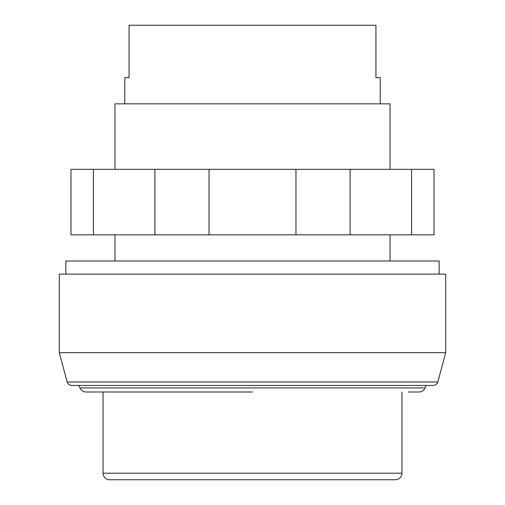 <?xml version="1.0" encoding="UTF-8"?>
<svg xmlns="http://www.w3.org/2000/svg" width="505" height="505" viewBox="0 0 505 505"><rect width="100%" height="100%" fill="white"/><g stroke="black" fill="none" stroke-linecap="round" stroke-linejoin="round"><path stroke-width="0.76" d="M411.588 169.327L93.412 169.327L93.412 234.819L434.016 234.819L434.016 169.327L411.588 169.327L411.588 234.819M154.883 169.327L154.883 234.819M209.032 169.327L209.032 234.819M295.968 169.327L295.968 234.819M350.116 169.327L350.116 234.819M93.412 169.327L70.984 169.327L70.984 234.819L93.412 234.819M59.306 352.698L59.306 274.114L445.694 274.114L445.694 352.698L59.306 352.698L67.152 381.988A5.239 5.239 0 0 0 72.082 385.454L432.918 385.454A5.239 5.239 0 0 0 437.848 381.988L67.152 381.988M439.148 274.114L439.148 261.016L65.852 261.016L65.852 274.114M408.495 391.994L418.973 391.994A6.546 6.546 0 0 0 425.033 387.922L79.967 387.922L78.957 385.454M252.5 391.994L86.027 391.994A6.546 6.546 0 0 1 79.967 387.922M390.03 169.327L390.03 103.841L114.97 103.841L114.97 169.327M380.208 103.841L380.208 77.644L375.935 77.644L375.935 25.25L129.065 25.25L129.065 77.644L124.792 77.644L124.792 103.841M103.058 473.204A6.546 6.546 0 0 0 109.604 479.75L395.396 479.75A6.546 6.546 0 0 0 401.942 473.204L103.058 473.204L103.058 391.994M425.033 387.922L426.043 385.454M437.848 381.988L445.694 352.698M390.03 234.819L390.03 261.016M401.942 391.994L401.942 473.204M114.97 234.819L114.97 261.016"/></g></svg>
